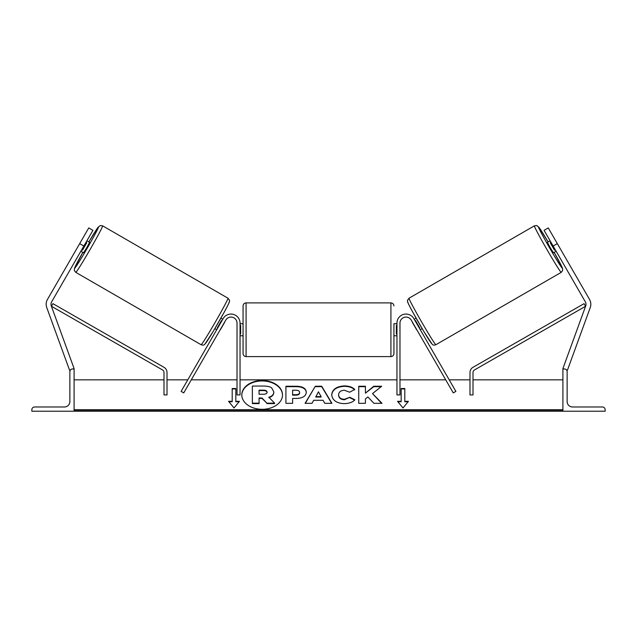 <?xml version="1.0" encoding="UTF-8"?>
<svg xmlns="http://www.w3.org/2000/svg" width="637" height="637" viewBox="0 0 637 637"><rect width="100%" height="100%" fill="white"/><g stroke="black" fill="none" stroke-linecap="round" stroke-linejoin="round"><path stroke-width="0.96" d="M240.045 323.11A9.053 9.053 0 0 0 223.157 318.58L181.123 391.389L183.735 392.902L225.769 320.093A6.036 6.036 0 0 1 237.028 323.11L237.028 394.924L240.045 394.924L240.045 323.11M31.85 411.215L74.091 411.215L74.091 368.974L72.586 368.974A2.715 2.715 0 0 0 69.871 371.69L69.871 401.557A5.43 5.43 0 0 1 64.441 406.987L34.565 406.987A2.715 2.715 0 0 0 31.85 409.702L31.85 411.215M243.063 329.743L243.063 305.911C243.246 304.08 244.25 303.069 246.081 302.893L246.081 356.601C244.25 356.425 243.246 355.414 243.063 353.583L243.063 329.743M396.955 323.707L393.937 323.707L393.937 353.583L393.937 335.779L396.955 335.779M240.045 325.435L240.651 325.435L240.651 334.059L240.045 334.059M396.955 325.435L396.349 325.435L396.349 334.059L396.955 334.059M79.689 243.613L88.742 227.927L92.922 230.347L83.869 246.025L79.689 243.613L47.464 299.43A9.659 9.659 0 0 0 46.756 307.56L69.56 370.208L70.603 369.826M83.869 246.025L51.645 301.842A4.825 4.825 0 0 0 51.286 305.911L74.091 368.56L72.96 368.974M75.763 272.349L74.338 270.51L74.497 268.273L82.826 252.387A23.84 0.876 -60 0 0 74.656 268.225A23.84 0.876 -60 0 0 87.333 248.024A23.84 0.876 -60 0 0 98.496 226.939A23.84 0.876 -60 0 0 88.861 241.933L97.947 227.417L100.312 225.522L102.613 225.832A26.858 0.979 120 0 1 90.04 249.585A26.858 0.979 120 0 1 75.763 272.349L201.109 344.721A26.858 0.979 -60 0 0 215.386 321.948A26.858 0.979 -60 0 0 227.958 298.204L229.384 300.043C228.794 302.272 232.123 297.527 224.017 312.552L213.069 331.638L204.827 344.235C204.031 345.206 202.789 345.373 201.109 344.721M102.613 225.832L227.958 298.204M80.859 251.249L83.558 252.809L86.767 247.697L89.594 242.355L86.887 240.794M86.775 242.721L82.468 250.19L86.775 242.721L86.027 242.291M81.719 249.752L82.468 250.19M214.86 328.62L216.739 329.703M220.211 329.719L219.351 331.208M217.599 328.206L217.217 327.983L221.525 320.522L221.907 320.745M224.527 322.25L225.387 320.753M220.896 318.166L222.775 319.248M220.346 329.791L224.654 322.33M82.308 239.082L77.077 248.135M557.311 243.613L548.258 227.927L544.078 230.347L553.131 246.025L557.311 243.613L589.536 299.43A9.659 9.659 0 0 1 590.244 307.56L567.44 370.208L566.397 369.826M553.131 246.025L585.355 301.842A4.825 4.825 0 0 1 585.714 305.911L562.909 368.56L564.04 368.974M561.237 272.349L562.662 270.51L562.503 268.273L554.174 252.387A23.84 0.876 -120 0 1 562.344 268.225A23.84 0.876 -120 0 1 549.667 248.024A23.84 0.876 -120 0 1 538.504 226.939A23.84 0.876 -120 0 1 548.139 241.933L539.053 227.417L536.688 225.522L534.387 225.832A26.858 0.979 60 0 0 546.96 249.585A26.858 0.979 60 0 0 561.237 272.349L435.891 344.721A26.858 0.979 -120 0 1 421.614 321.948A26.858 0.979 -120 0 1 409.042 298.204L407.616 300.043C408.206 302.272 404.877 297.527 412.983 312.552L423.931 331.638L432.173 344.235C432.969 345.206 434.211 345.373 435.891 344.721M534.387 225.832L409.042 298.204M559.923 248.135L554.692 239.082M556.141 251.249L553.442 252.809L550.233 247.697L547.406 242.355L550.113 240.794M422.14 328.62L420.261 329.703M416.104 318.166L414.225 319.248M411.613 320.753L412.473 322.25M419.401 328.206L419.783 327.983L415.475 320.522L415.093 320.745M417.649 331.208L416.789 329.719M416.654 329.791L412.346 322.33M555.281 249.752L554.532 250.19L550.225 242.721L554.532 250.19M550.225 242.721L550.973 242.291M605.15 411.215L562.909 411.215L562.909 368.974L564.414 368.974A2.715 2.715 0 0 1 567.129 371.69L567.129 401.557A5.43 5.43 0 0 0 572.559 406.987L602.435 406.987A2.715 2.715 0 0 1 605.15 409.702L605.15 411.215M396.955 323.11A9.053 9.053 0 0 1 413.843 318.58L455.877 391.389L453.265 392.902L411.231 320.093A6.036 6.036 0 0 0 399.972 323.11L399.972 394.924L396.955 394.924L396.955 323.11M163.996 372.534L163.996 394.924L167.013 394.924L167.013 372.534A6.036 6.036 0 0 0 163.98 367.294L52.927 303.658L51.422 306.27L162.475 369.914A3.018 3.018 0 0 1 163.996 372.534M473.004 372.534L473.004 394.924L469.987 394.924L469.987 372.534A6.036 6.036 0 0 1 473.02 367.294L584.073 303.658L585.578 306.27L474.525 369.914A3.018 3.018 0 0 0 473.004 372.534M262.149 380.52A20.352 14.396 0 0 0 241.797 394.916A20.352 14.396 0 0 0 262.149 409.304A20.352 14.396 0 0 0 282.502 394.916A20.352 14.396 0 0 0 262.149 380.52M282.502 395.131A20.352 14.396 0 0 0 262.149 380.95A20.352 14.396 0 0 0 241.797 395.131M239.448 401.318L235.825 401.318L235.825 388.514L232.202 388.514L232.202 401.318L228.579 401.318L234.01 407.967L239.448 401.318M344.155 403.651C336.559 403.261 332.41 400.315 331.71 394.829L331.71 394.781C332.299 389.334 336.535 386.372 344.434 385.903C349.243 386.038 352.659 387.224 354.674 389.462L349.641 392.217L344.362 390.218C340.755 390.481 338.836 391.978 338.605 394.725L338.605 394.781C338.836 397.576 340.755 399.096 344.362 399.335L349.817 397.265L354.849 399.797C352.818 402.194 349.259 403.476 344.155 403.651M313.691 400.283L311.987 403.309L305.083 403.309L315.299 386.229L321.701 386.229L331.917 403.309L324.79 403.309L323.039 400.283L313.691 400.283M562.909 409.702L74.091 409.702M562.909 379.835L473.004 379.835M469.987 379.835L449.204 379.835M445.725 379.835L399.972 379.835M396.955 379.835L240.045 379.835M237.028 379.835L191.275 379.835M187.796 379.835L167.013 379.835M163.996 379.835L74.091 379.835M306.301 392.288C305.84 396.349 302.384 398.396 295.918 398.436L292.614 398.436L292.614 403.309L285.917 403.309L285.917 386.245L296.269 386.245C302.663 386.356 306.007 388.355 306.301 392.241L306.301 392.288M381.674 386.245L373.736 386.245L365.431 393.164L365.431 386.245L358.742 386.245L358.742 403.309L365.431 403.309L365.431 398.897L367.875 396.97L373.943 403.309L381.985 403.309L372.534 393.586L381.674 386.245M401.175 401.318L401.175 388.514L404.798 388.514L404.798 401.318L408.421 401.318L402.99 407.967L397.552 401.318L401.175 401.318L401.175 401.74L397.902 401.74M74.091 411.215L562.909 411.215M273.83 391.906L273.83 391.954C273.671 394.558 272.015 396.31 268.854 397.201L274.619 403.165L266.879 403.165L262.006 397.99L259.068 397.99L259.068 403.165L252.363 403.165L252.363 386.062L263.806 386.062C267.468 386.094 270.096 386.715 271.688 387.917L273.83 391.906M268.854 397.631C272.015 396.74 273.671 394.988 273.83 392.376L273.83 391.954M259.068 403.165L259.068 403.595L252.363 403.595L252.363 403.165M266.879 403.165L262.006 398.412L259.068 398.412M262.006 398.412L262.006 397.99M266.879 403.595L274.619 403.595L274.619 403.165M315.745 396.62L321.12 396.62L318.452 391.803L315.745 397.05L321.12 397.05L321.12 396.62M305.338 403.309L315.299 386.229M315.299 386.651L321.701 386.651L321.701 386.229M321.701 386.651L331.662 403.309M299.613 392.464C299.533 390.983 298.243 390.234 295.751 390.218L292.614 390.218L292.614 394.725L295.783 394.725C298.251 394.661 299.525 393.921 299.613 392.511L299.613 392.464M299.613 392.511L299.613 392.933C299.525 394.351 298.251 395.083 295.783 395.155L292.614 395.155L292.614 394.725M292.614 398.866L292.614 403.309M285.917 403.309L285.917 386.667L296.269 386.667C302.663 386.778 306.007 388.777 306.301 392.671M331.71 395.203C332.299 389.756 336.535 386.802 344.434 386.325C349.243 386.468 352.659 387.654 354.674 389.892M349.817 397.265L344.362 399.765C340.755 399.526 338.836 398.006 338.605 395.203L338.605 394.781M349.817 397.695L354.554 400.076M381.571 403.309L372.534 393.586M365.431 403.309L365.431 399.327M365.431 386.667L358.742 386.667L358.742 403.309M381.141 386.667L373.736 386.667L365.431 393.164M373.736 386.667L373.736 386.245M401.175 388.944L404.798 388.944M408.07 401.74L404.798 401.74L404.798 401.318M232.202 401.318L232.202 401.74L228.93 401.74M235.825 388.944L232.202 388.944M239.098 401.74L235.825 401.74L235.825 401.318M267.086 392.193C266.999 390.847 265.796 390.17 263.463 390.17L259.068 390.17L259.068 394.271L263.495 394.271C265.836 394.223 267.03 393.547 267.086 392.249L267.086 392.193M267.086 392.623C266.999 391.277 265.796 390.6 263.463 390.592L259.068 390.592L259.068 394.271M246.081 356.601L390.919 356.601L390.919 302.893C392.75 303.069 393.754 304.08 393.937 305.911M229.065 302.328A23.84 0.876 120 0 1 217.902 323.405A23.84 0.876 120 0 1 205.225 343.614M407.935 302.328A23.84 0.876 60 0 0 419.098 323.405A23.84 0.876 60 0 0 431.775 343.614M562.909 410.769L74.091 410.769M295.783 395.155L295.783 394.725M296.269 386.667L296.269 386.245M344.434 386.325L344.434 385.903M344.362 399.765L344.362 399.335M263.463 390.592L263.463 390.17M390.919 302.893L246.081 302.893M243.063 323.707L240.045 323.707M243.063 335.779L240.045 335.779M390.919 356.601C392.75 356.425 393.754 355.414 393.937 353.583"/></g></svg>
